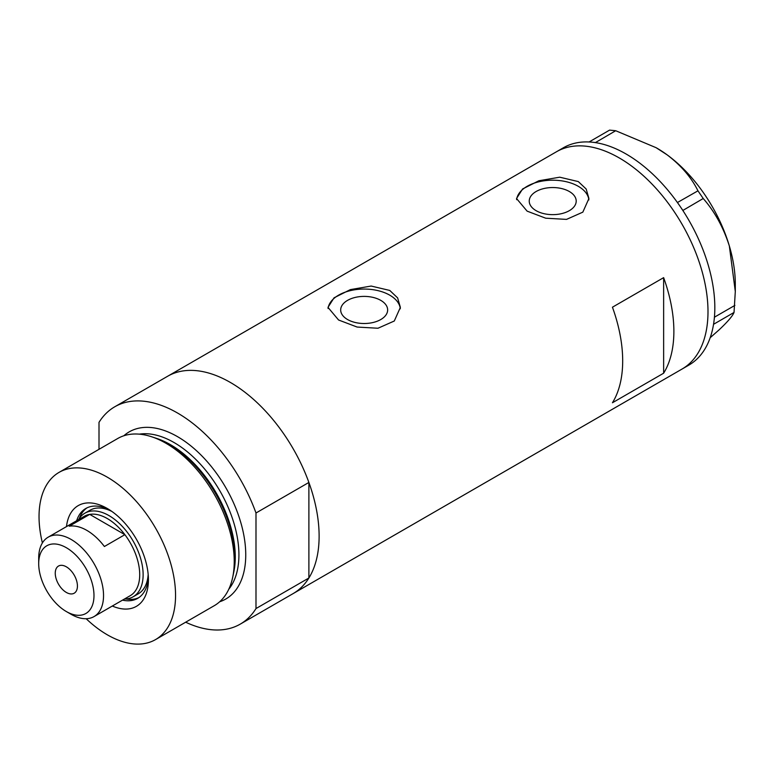 <?xml version="1.0" encoding="UTF-8"?>
<svg xmlns="http://www.w3.org/2000/svg" width="774" height="774" viewBox="0 0 774 774"><rect width="100%" height="100%" fill="white"/><g stroke="black" fill="none" stroke-linecap="round" stroke-linejoin="round"><path stroke-width="1.16" d="M380.769 300.37A23.481 13.555 -0 0 0 355.179 297.429A23.481 13.555 -0 0 0 340.686 309.958A23.481 13.555 -0 0 0 347.565 319.536A23.481 13.555 -0 0 0 373.155 322.477A23.481 13.555 -0 0 0 387.648 309.958A23.481 13.555 -0 0 0 380.769 300.37M569.325 191.507A23.481 13.555 -0 0 0 543.735 188.575A23.481 13.555 -0 0 0 529.242 201.095A23.481 13.555 -0 0 0 536.121 210.683A23.481 13.555 -0 0 0 561.701 213.614A23.481 13.555 -0 0 0 576.204 201.095A23.481 13.555 -0 0 0 569.325 191.507M578.313 181.59L559.737 177.198L538.907 180.748L522.614 188.953L516.519 198.521L527.123 211.147L545.689 218.191L566.52 219.39L582.832 212.144L588.917 198.521L586.179 189.02L578.313 181.59M588.859 199.924A36.194 20.898 -0 0 0 578.313 186.321A36.194 20.898 -0 0 0 540.029 181.522A36.194 20.898 -0 0 0 516.606 199.663M389.767 290.443L371.181 286.051L350.361 289.611L334.058 297.806L327.973 307.375L338.577 320.001L357.133 327.054L377.973 328.244L394.285 321.007L400.371 307.375L397.623 297.884L389.767 290.443M400.313 308.787A36.194 20.898 -0 0 0 389.767 295.175A36.194 20.898 -0 0 0 351.473 290.385A36.194 20.898 -0 0 0 328.06 308.516M612.447 307.201A125.485 72.446 60 0 1 612.447 402.751L663.637 373.203A125.485 72.446 -120 0 0 663.637 277.643L612.447 307.201M99.004 449.317L99.004 422.362A125.485 72.446 -120 0 1 114.755 406.785A125.485 72.446 -120 0 1 177.498 412.997A125.485 72.446 -120 0 1 255.991 512.998L308.884 482.454A125.485 72.446 -120 0 0 230.391 382.462A125.485 72.446 -120 0 0 167.648 376.251A125.485 72.446 60 0 1 230.391 382.462A125.485 72.446 60 0 1 312.367 493.038A125.485 72.446 60 0 1 293.133 593.59A125.485 72.446 -120 0 0 308.884 578.014L255.991 608.558A125.485 72.446 -120 0 1 240.24 624.134L682.01 369.072A125.485 72.446 -120 0 0 701.273 268.626A125.485 72.446 -120 0 0 556.525 151.733A125.485 72.446 60 0 1 619.268 157.944A125.485 72.446 60 0 1 701.244 268.52A125.485 72.446 60 0 1 682.01 369.072L688.831 365.135A125.485 72.446 -120 0 0 713.541 324.306A125.485 72.446 -120 0 0 713.909 321.849L714.189 319.565A125.485 72.446 -120 0 0 714.441 317.011A125.485 72.446 -120 0 0 708.104 264.689A125.485 72.446 -120 0 0 682.842 210.46A125.485 72.446 -120 0 0 681.014 207.703L679.32 205.216A125.485 72.446 -120 0 0 677.424 202.527L697.964 190.82L703.218 198.512C714.75 211.679 723.458 227.508 729.35 246.006L735.3 291.479L734.033 312.454C732.601 316.034 727.599 321.849 719.036 329.898L710.174 337.725M663.637 373.203L663.637 277.643M734.033 312.454L713.541 324.306M713.609 324.248L713.909 321.849M703.218 198.512L682.842 210.46M682.794 210.305L681.014 207.703M615.698 130.729L595.39 142.609A125.485 72.446 -120 0 0 593.203 142.31L591.23 142.116A125.485 72.446 -120 0 0 589.082 141.971L609.573 130.119L615.698 130.729L656.12 147.699L667.12 154.839C681.13 165.51 691.414 177.507 697.964 190.82M595.274 142.522L593.203 142.31M714.189 319.565L714.479 317.166L734.903 305.382M679.32 205.216L677.54 202.614M591.23 142.116L589.159 141.913M656.12 147.699L656.807 148.095A111.001 64.087 60 0 1 667.12 154.839A111.001 64.087 60 0 1 729.35 246.006A111.001 64.087 60 0 1 735.3 284.048L735.3 291.479M677.424 202.527A125.485 72.446 -120 0 0 595.39 142.609M589.082 141.971A125.485 72.446 -120 0 0 563.356 147.786L114.755 406.785M66.487 526.61A58.156 33.572 60 0 1 107.296 508.499L107.296 508.499A58.156 33.572 60 0 1 148.415 579.726A58.156 33.572 60 0 1 112.327 606.023M109.579 509.892A51.887 29.954 -120 0 0 85.788 508.499A51.887 29.954 -120 0 0 76.665 520.728M111.814 511.401A48.259 27.864 -120 0 0 89.987 510.25L84.869 513.201A48.259 27.864 60 0 1 108.999 515.6A48.259 27.864 60 0 1 140.529 558.122A48.259 27.864 60 0 1 133.128 596.802A48.259 27.864 60 0 1 124.391 599.057M87.017 507.85A51.887 29.954 -120 0 0 79.412 518.28M151.607 436.759L154.858 437.832A93.49 53.977 60 0 1 168.78 444.16A93.49 53.977 60 0 1 233.409 573.873L232.703 577.23A96.527 55.728 -120 0 0 165.984 443.289A96.527 55.728 -120 0 0 151.607 436.759A96.527 55.728 -120 0 0 117.716 438.51L59.037 472.392A96.527 55.728 -120 0 0 42.396 542.932M86.156 618.716A96.527 55.728 -120 0 0 107.296 634.796A96.527 55.728 -120 0 0 155.555 639.585L214.243 605.703A96.527 55.728 -120 0 0 232.703 577.23M155.555 639.585A96.527 55.728 -120 0 0 170.357 562.234A96.527 55.728 -120 0 0 107.296 477.171A96.527 55.728 -120 0 0 59.037 472.392M185.663 622.199A125.485 72.446 -120 0 0 240.24 624.134M255.991 512.998L255.991 608.558M308.884 482.454L308.884 578.014M122.515 600.14A51.887 29.954 -120 0 0 137.675 598.36A51.887 29.954 -120 0 0 148.356 577.056M126.007 598.989A51.887 29.954 -120 0 0 138.836 597.625M133.128 596.802L138.256 593.842A48.259 27.864 -120 0 0 148.173 574.366M71.121 614.304L66.341 611.547A39.097 22.572 -120 0 0 93.983 595.593A39.097 22.572 -120 0 0 66.341 547.711A39.097 22.572 -120 0 0 38.7 563.675A39.097 22.572 -120 0 0 66.341 611.547L71.121 614.304A45.85 26.471 60 0 0 94.041 616.578L130.216 595.69A45.85 26.471 -120 0 0 124.875 534.679A45.85 26.471 -120 0 0 107.296 518.551A45.85 26.471 -120 0 0 89.716 514.381A45.85 26.471 -120 0 0 84.366 516.277L48.191 537.166A45.85 26.471 60 0 1 71.121 539.439A45.85 26.471 60 0 1 101.075 579.842A45.85 26.471 60 0 1 94.041 616.578M66.341 566.82A15.683 9.056 -120 0 0 58.505 566.046A15.683 9.056 -120 0 0 56.096 578.613A15.683 9.056 -120 0 0 66.341 592.439A15.683 9.056 -120 0 0 74.188 593.213A15.683 9.056 -120 0 0 76.587 580.645A15.683 9.056 -120 0 0 66.341 566.82M104.393 546.502L124.875 534.679L89.716 514.381L69.244 526.204A45.85 26.471 -120 0 1 86.823 530.374A45.85 26.471 -120 0 1 104.393 546.502M78.542 519.644A48.259 27.864 60 0 1 84.869 513.201M38.7 563.675L38.7 558.151A45.85 26.471 60 0 1 48.191 537.166M155.826 438.152A91.7 52.942 60 0 1 170.435 444.663A91.7 52.942 60 0 1 233.603 572.876M123.821 435.781A96.527 55.728 60 0 1 177.498 436.642A96.527 55.728 60 0 1 242.001 526.949A96.527 55.728 60 0 1 219.652 601.775M228.804 589.188A91.7 52.942 -120 0 0 230.913 514.197A91.7 52.942 -120 0 0 174.082 442.554A91.7 52.942 -120 0 0 139.291 434.156"/></g></svg>
